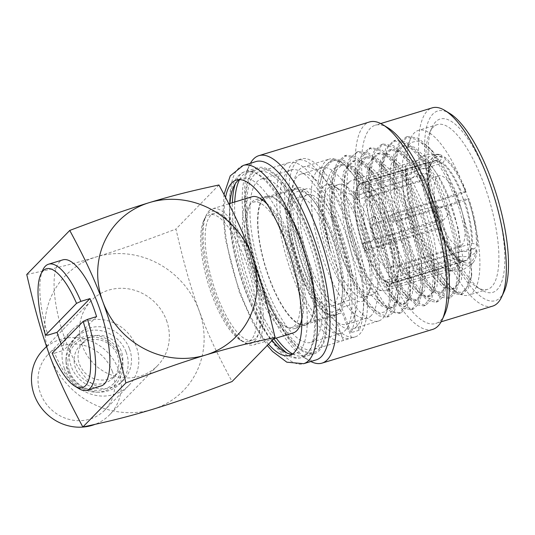 <?xml version="1.0" encoding="UTF-8"?>
<svg xmlns="http://www.w3.org/2000/svg" width="535" height="535" viewBox="0 0 535 535"><rect width="100%" height="100%" fill="white"/><g stroke="black" fill="none" stroke-linecap="round" stroke-linejoin="round"><path stroke-width="0.4" stroke-dasharray="2.67 2.01" d="M359.125 184.508A52.417 16.873 -106.9 0 0 362.235 242.308A52.417 16.873 -106.9 0 0 392.255 283.169A52.417 16.873 -106.9 0 0 394.83 281.55A52.417 16.873 -106.9 0 0 391.727 223.75A52.417 16.873 -106.9 0 0 361.7 182.89A52.417 16.873 -106.9 0 0 359.125 184.508M428.381 172.992L429.826 170.15L428.883 168.639A57.66 18.564 73.1 0 1 440.686 154.976L438.259 154.254L426.435 154.555L419.52 158.099L414.852 162.847A57.66 18.564 -106.9 0 1 415.668 161.884A57.66 18.564 73.1 0 1 418.497 160.105A57.66 18.564 73.1 0 1 424.141 160.794C429.344 155.29 435.222 153.505 441.776 155.424L442.151 157.517L439.944 161.142A52.417 16.873 73.1 0 0 434.948 160.574A52.417 16.873 73.1 0 0 432.367 162.192A52.417 16.873 -106.9 0 0 430.367 165.235A52.417 16.873 -106.9 0 0 428.381 172.992L356.497 194.894A52.417 16.873 -106.9 0 0 356.129 200.043L353.923 196.505L410.887 179.151C415.086 174.684 420.965 172.892 428.515 173.781L429.465 175.293L428.02 178.142L356.129 200.043M428.02 178.142A52.417 16.873 -106.9 0 0 435.744 220.781L363.86 242.683A52.417 16.873 -106.9 0 0 366.408 249.611L365.084 250.975L422.048 233.614C426.917 232.859 432.795 231.066 439.683 228.244L440.252 227.663L438.292 227.709L366.408 249.611M438.292 227.709A52.417 16.873 -106.9 0 0 457.585 258.499L385.702 280.4A52.417 16.873 -106.9 0 0 388.611 282.186L389.5 287.081L446.464 269.72C453.011 271.64 458.89 269.854 464.099 264.35L463.718 262.257L460.495 260.284L388.611 282.186M460.495 260.284A52.417 16.873 -106.9 0 0 465.497 260.853A52.417 16.873 -106.9 0 0 468.071 259.234A52.417 16.873 73.1 0 0 472.064 248.434L400.18 270.335A52.417 16.873 -106.9 0 0 400.541 265.186L402.755 268.717L459.719 251.363C467.276 252.252 473.154 250.46 477.354 245.993L476.404 244.482L472.425 243.285L400.541 265.186M390.122 219.557A52.042 16.752 73.1 0 1 392.148 282.808A52.042 16.752 73.1 0 1 363.84 246.501A52.042 16.752 73.1 0 1 361.814 183.244A52.042 16.752 73.1 0 1 390.122 219.557M477.354 245.993A57.66 18.564 73.1 0 0 468.74 198.458C463.872 199.221 457.993 201.013 451.105 203.828L394.141 221.189L392.817 222.547L464.701 200.645A52.417 16.873 73.1 0 1 472.425 243.285M392.817 222.547A52.417 16.873 -106.9 0 0 390.262 215.618L391.593 214.254A57.66 18.564 -106.9 0 1 394.141 221.189M427.05 162.58A57.66 18.564 73.1 0 1 448.557 196.9C455.439 194.078 461.317 192.286 466.192 191.53A57.66 18.564 73.1 0 0 444.685 157.21C438.138 155.29 432.26 157.083 427.05 162.58L370.086 179.941L370.976 184.829L442.86 162.928A52.417 16.873 73.1 0 1 462.153 193.717L390.262 215.618M370.976 184.829A52.417 16.873 -106.9 0 0 368.06 183.044L367.177 178.148L424.141 160.794M439.944 161.142L368.06 183.044M463.718 262.257A55.413 17.836 -106.9 0 0 476.043 249.624L472.064 248.434M457.585 258.499L460.802 260.465L461.183 262.565C455.981 268.062 450.102 269.854 443.548 267.935L386.584 285.289L385.702 280.4M386.584 285.289A57.66 18.564 -106.9 0 0 389.5 287.081M440.252 227.663A55.413 17.836 -106.9 0 0 460.802 260.465M435.744 220.781L437.697 220.728L437.128 221.316C430.247 224.138 424.369 225.924 419.5 226.686L362.529 244.04L363.86 242.683M362.529 244.04A57.66 18.564 -106.9 0 0 365.084 250.975M429.465 175.293A55.413 17.836 -106.9 0 0 437.697 220.728M428.883 168.639C421.326 167.749 415.448 169.541 411.248 174.009L354.284 191.363L356.497 194.894M354.284 191.363A57.66 18.564 -106.9 0 0 353.923 196.505M442.151 157.517A55.413 17.836 -106.9 0 0 431.946 161.804A55.413 17.836 -106.9 0 0 429.826 170.15M440.686 154.976A57.66 18.564 73.1 0 1 441.776 155.424M414.852 162.847A57.66 18.564 -106.9 0 0 411.248 174.009M451.105 203.828A57.66 18.564 73.1 0 1 459.719 251.363M448.557 196.9L391.593 214.254M370.086 179.941A57.66 18.564 -106.9 0 0 367.177 178.148M349.208 182.134A57.66 18.564 73.1 0 1 352.037 180.355A57.66 18.564 73.1 0 1 385.06 225.302A57.66 18.564 73.1 0 1 388.477 288.88A57.66 18.564 -106.9 0 1 385.648 290.665A57.66 18.564 -106.9 0 1 381.836 290.652A57.66 18.564 -106.9 0 1 351.087 240.917A57.66 18.564 -106.9 0 1 348.88 182.488A57.66 18.564 -106.9 0 1 349.208 182.134M476.043 249.624L476.986 251.136C472.793 255.603 466.915 257.395 459.358 256.506A57.66 18.564 73.1 0 1 454.937 268.63A57.66 18.564 -106.9 0 1 452.108 270.416L385.648 290.665M459.358 256.506L402.394 273.866A57.66 18.564 -106.9 0 0 402.755 268.717M402.394 273.866L400.18 270.335M476.986 251.136A57.66 18.564 73.1 0 1 473.388 262.297A57.66 18.564 73.1 0 1 464.099 264.35M446.464 269.72A57.66 18.564 -106.9 0 0 447.548 270.168A57.66 18.564 -106.9 0 0 452.108 270.416M410.887 179.151A57.66 18.564 -106.9 0 0 419.5 226.686M422.048 233.614A57.66 18.564 -106.9 0 0 443.548 267.935M461.183 262.565A57.66 18.564 73.1 0 1 439.683 228.244M437.128 221.316A57.66 18.564 73.1 0 1 428.515 173.781M338.474 184.481A57.66 18.564 73.1 0 0 335.639 186.267A57.66 18.564 -106.9 0 0 339.056 249.845A57.66 18.564 -106.9 0 0 372.086 294.792A57.66 18.564 -106.9 0 0 374.915 293.013A57.66 18.564 73.1 0 0 375.242 292.658A57.66 18.564 73.1 0 0 373.035 234.23A57.66 18.564 73.1 0 0 342.286 184.495A57.66 18.564 73.1 0 0 338.474 184.481L330.677 186.862A57.66 18.564 73.1 0 1 337.712 188.307A57.66 18.564 73.1 0 1 365.238 236.604A57.66 18.564 73.1 0 1 369.317 292.043A57.66 18.564 73.1 0 1 367.117 295.387A57.66 18.564 -106.9 0 1 364.281 297.172A57.66 18.564 -106.9 0 1 331.259 252.219A57.66 18.564 -106.9 0 1 327.841 188.641A57.66 18.564 73.1 0 1 330.677 186.862M323.615 186.441A61.05 19.655 -106.9 0 0 328.992 258.753A61.05 19.655 -106.9 0 0 365.198 299.46A61.05 19.655 -106.9 0 0 367.532 295.922A61.05 19.655 -106.9 0 0 363.212 237.226A61.05 19.655 -106.9 0 0 334.067 186.086A61.05 19.655 -106.9 0 0 323.615 186.441M371.163 315.663A78.551 25.285 73.1 0 1 367.304 318.091A78.551 25.285 73.1 0 1 322.311 256.853A78.551 25.285 73.1 0 1 317.656 170.237A78.551 25.285 -106.9 0 1 321.515 167.809A78.551 25.285 -106.9 0 1 366.508 229.047A78.551 25.285 -106.9 0 1 371.163 315.663M331.867 312.065A62.903 20.25 73.1 0 1 295.527 253.958A62.903 20.25 73.1 0 1 297.614 191.456A62.903 20.25 73.1 0 1 330.536 231.929A62.903 20.25 73.1 0 1 341.042 302.663L341.845 307.859A66.641 21.453 -106.9 0 0 332.181 232.785A66.641 21.453 -106.9 0 0 296.524 187.872A66.641 21.453 -106.9 0 0 293.247 189.932A66.641 21.453 -106.9 0 0 296.657 261.789A66.641 21.453 -106.9 0 0 334.281 315.61L331.867 312.065L340.006 309.591A62.903 20.25 73.1 0 1 303.666 251.483A62.903 20.25 73.1 0 1 305.752 188.975A62.903 20.25 73.1 0 1 338.675 229.455A62.903 20.25 73.1 0 1 349.181 300.182L349.837 304.99L354.13 316.646A78.551 25.285 -106.9 0 1 350.833 321.856A78.551 25.285 73.1 0 1 346.974 324.284A78.551 25.285 73.1 0 1 346.566 324.397A78.551 25.285 73.1 0 1 301.773 262.417A78.551 25.285 73.1 0 1 297.326 176.43A78.551 25.285 73.1 0 1 301.192 174.002A78.551 25.285 73.1 0 1 343.691 228.198A78.551 25.285 73.1 0 1 354.13 316.646L359.125 330.235A93.003 29.94 -106.9 0 0 347.569 225.075A93.003 29.94 -106.9 0 0 296.978 160.179A93.003 29.94 -106.9 0 0 300.596 273.218A93.003 29.94 -106.9 0 0 351.187 338.107A93.003 29.94 -106.9 0 0 351.562 337.986L343.423 340.467A93.003 29.94 -106.9 0 1 343.049 340.588L313.209 349.676A93.003 29.94 -106.9 0 0 309.591 236.644A93.003 29.94 -106.9 0 0 259 171.748A93.003 29.94 -106.9 0 0 262.618 284.787A93.003 29.94 -106.9 0 0 313.209 349.676M334.134 315.222L342.273 312.741L351.562 337.986M355.253 336.869A93.003 29.94 73.1 0 0 351.635 223.831A93.003 29.94 -106.9 0 0 301.044 158.942A93.003 29.94 -106.9 0 0 304.662 271.974A93.003 29.94 73.1 0 0 355.253 336.869L351.187 338.107M359.125 330.235L350.987 332.71A93.003 29.94 -106.9 0 0 339.431 227.549A93.003 29.94 -106.9 0 0 288.84 162.66A93.003 29.94 -106.9 0 0 292.458 275.692A93.003 29.94 -106.9 0 0 343.049 340.588M349.522 226.004A84.617 27.238 73.1 0 1 352.812 328.844A84.617 27.238 73.1 0 1 306.782 269.807A84.617 27.238 -106.9 0 1 303.492 166.96A84.617 27.238 -106.9 0 1 349.522 226.004M342.494 163.001L360.898 183.244L377.991 218.079L391.332 270.208L392.262 291.709L389.166 306.548L385.12 311.798L379.75 313.095L366.328 303.82L353.642 284.286L342.333 257.442L337.257 240.529A75.856 24.416 -106.9 0 1 336.702 166.78C323.193 172.818 320.612 210.456 330.309 250.494A83.366 26.837 73.1 0 1 319.903 184.194L322.933 170.257L327.828 162.794L334.482 160.333L342.494 163.001L339.591 161.236A84.617 27.238 -106.9 0 1 375.289 218.153A84.617 27.238 73.1 0 1 385.976 313.47A84.617 27.238 73.1 0 1 378.586 320.993A84.617 27.238 73.1 0 1 332.556 261.956A84.617 27.238 -106.9 0 1 329.259 159.109L303.492 166.96M339.591 161.236A84.617 27.238 -106.9 0 0 329.259 159.109M419.895 235.112A83.366 26.837 -106.9 0 1 405.61 165.275L408.225 196.813L416.718 231.488L429.371 262.939L443.689 285.429L452.871 293.367L460.709 294.665L467.918 285.844L470.211 266.263L467.129 238.931L459.017 208.055L446.999 178.362L432.782 154.421L418.417 139.896L405.978 137.047L398.194 144.316L393.941 159.758L394.603 191.637L402.541 229.14L415.829 264.163L431.364 289.147L440.566 297.119L448.424 298.41L455.619 289.569L457.906 269.974L454.817 242.649L446.712 211.786L434.694 182.107L420.483 158.173L406.125 143.654L393.68 140.792L385.882 148.068L381.636 163.543L381.341 185.672L385.019 211.853L399.464 258.907L419.059 292.899L428.247 300.857L436.099 302.161L443.308 293.34L445.601 273.746L442.519 246.414L434.407 215.531L422.382 185.846L408.165 161.898L393.8 147.386L381.355 144.55L373.577 151.82L369.331 167.268L369.999 199.147L377.937 236.644L391.219 271.66L406.754 296.644L415.949 304.609L423.794 305.913L431.003 297.085L433.296 277.498L430.214 250.166L422.102 219.283L410.077 189.591L395.86 165.649L381.495 151.137L369.056 148.295L361.272 155.571L357.026 171.019L357.694 202.899L365.632 240.396L378.914 275.411L394.449 300.396L403.644 308.354L411.495 309.658L418.704 300.837L420.998 281.243L417.909 253.911L409.797 223.035L397.779 193.342L383.562 169.401L369.197 154.882L356.751 152.047L348.967 159.316L344.721 174.771L344.212 193.235L348.225 223.69L356.965 255.543L368.949 283.838L382.164 304.161L377.824 299.132L365.586 280.173L354.551 253.657C348.071 234.223 344.366 215.652 343.437 197.957L343.925 181.358L347.837 167.127L355.013 160.42L365.017 162.152L376.566 172.404L388.343 189.898L399.01 212.515L408.994 243.779L413.669 272.81L412.331 294.123L405.383 303.673L398.348 302.502L390.109 295.367L377.877 276.408L366.849 249.912L357.42 211.144L356.23 177.613L360.142 163.376L367.318 156.675L377.322 158.407L388.865 168.652L400.641 186.147L411.315 208.77L421.299 240.028L425.974 269.058L424.636 290.371L417.688 299.921L410.653 298.757L402.414 291.615L390.182 272.656L379.154 246.16L369.725 207.393L368.535 173.862L372.447 159.631L379.623 152.923L389.627 154.655L401.17 164.9L412.946 182.402L423.62 205.019L433.597 236.283L438.279 265.313L436.934 286.626L429.993 296.176L422.958 295.006L414.719 287.87L402.487 268.911L391.459 242.415L383.822 213.906L380.545 190.206L380.833 170.13L384.745 155.886L391.928 149.178L401.932 150.91L413.475 161.155L425.251 178.65L435.925 201.274L445.902 232.531L450.584 261.561L449.239 282.875L442.291 292.424L435.263 291.261L427.024 284.125L414.792 265.166L403.764 238.663L394.328 199.889L393.138 166.345L397.057 152.127L404.233 145.426L414.237 147.158L425.78 157.404L437.556 174.905L448.23 197.522L458.207 228.786L462.889 257.816L461.544 279.13L454.596 288.679L447.574 287.516L439.349 280.4L431.284 268.985A75.856 24.416 73.1 0 1 414.993 235.246A75.856 24.416 -106.9 0 1 402.18 177.426C402.808 195.736 406.54 215.17 413.381 235.734L422.683 258.773L433.096 276.682L443.274 287.349L451.908 289.495L457.097 284.613L459.96 274.101L457.739 239.901L445.541 198.345L434.554 175.159L422.436 157.45L411.241 147.814L401.544 146.249L394.375 152.93L390.456 167.121L390.162 187.223L393.439 210.977L401.076 239.486L410.378 262.518L420.791 280.434L430.969 291.093L439.603 293.247L444.792 288.358L447.655 277.852L445.441 243.652L433.236 202.09L422.242 178.897L410.118 161.189L398.936 151.559L389.239 149.994L380.586 160.065L377.536 181.9L380.505 211.452L388.771 243.231L398.08 266.269L408.486 284.185L418.664 294.845L427.305 296.992L432.487 292.11L435.35 281.597L433.136 247.404L420.931 205.841L409.937 182.649L397.813 164.934L386.631 155.31L376.934 153.746L368.281 163.817L365.231 185.645L368.2 215.204L376.466 246.983L385.775 270.014L396.181 287.93L406.359 298.59L414.999 300.744L420.182 295.855L423.045 285.342L420.831 251.149L408.626 209.586L397.632 186.394L385.514 168.685L374.326 159.055L364.629 157.491L359.226 161.423L355.387 169.321L353.053 195.028C353.983 212.723 357.688 231.294 364.161 250.728L373.47 273.766L383.883 291.682L394.054 302.342L402.694 304.489L407.877 299.607L410.74 289.101L408.526 254.901L396.328 213.338L385.334 190.146L373.209 172.437L362.021 162.807L352.331 161.242L343.671 171.314L340.621 193.142L343.59 222.7L351.863 254.479L361.165 277.511L371.578 295.427L381.756 306.087L390.389 308.24L395.579 303.345L398.441 292.819L397.639 299.406L396.602 270.008L388.102 233.541L373.791 197.997L356.577 171.167L344.42 160.701L333.9 159.009L325.012 168.672L321.288 189.544L323.193 218.333L330.309 250.494M382.164 304.161L391.359 312.112L399.204 313.403L406.406 304.555L408.693 284.961L405.604 257.629L397.485 226.753L385.467 197.081L371.25 173.146L356.892 158.634L344.453 155.792L336.669 163.068L332.422 178.516L333.084 210.395L341.022 247.879L354.304 282.901L369.832 307.879L379.027 315.851L386.879 317.161L394.088 308.341L396.388 288.753L393.305 261.414L385.193 230.531L373.162 200.832L358.945 176.891L344.58 162.379L332.135 159.544L324.364 166.813L319.903 184.194M377.824 299.139L386.056 306.261L393.078 307.418L399.565 299.406L401.584 281.604L398.702 256.753L391.252 228.679L380.245 201.688L367.244 179.921L354.103 166.739L342.714 164.171L335.532 170.879L331.62 185.11L331.787 210.516L337.257 240.529M336.702 166.78L340.026 164.987L349.723 166.552L360.911 176.189L376.653 200.685L389.721 233.046L397.485 266.183L398.441 292.819M419.875 235.119L430.12 260.344L441.636 280.046L452.898 291.776L462.467 294.13L468.265 288.673L471.462 276.923L470.425 247.531L461.926 211.058L447.614 175.507L430.394 148.67L418.256 138.211L407.737 136.512L398.99 145.808L395.158 165.863L396.709 193.677L403.283 225.028L413.776 255.195L426.455 279.604L439.282 294.578L450.189 297.868L455.967 292.411L459.157 280.688L458.127 251.296L449.627 214.823L435.316 179.272L418.096 152.428L405.958 141.969L395.445 140.257L387.628 147.573L383.381 163.142L383.113 185.217L386.778 211.318L396.749 246.896L410.532 277.404L425.258 296.905L437.864 301.626L443.655 296.176L446.852 284.446L445.822 255.048L437.322 218.568L423.004 183.003L405.777 156.16L393.64 145.707L383.12 144.009L374.38 153.311L370.548 173.367L372.099 201.167L378.673 232.511L389.152 262.665L401.832 287.074L414.658 302.054L425.559 305.371L431.35 299.921L434.547 288.191L433.517 258.793L425.017 222.313L410.699 186.755L393.479 159.911L381.335 149.452L370.815 147.76L362.075 157.056L358.249 177.118L359.794 204.918L366.368 236.256L376.854 266.417L389.527 290.819L402.353 305.806L413.254 309.123L419.052 303.666L422.242 291.936L421.212 262.538L412.719 226.064L398.394 190.5L381.174 163.663L369.03 153.204L358.517 151.505L352.625 155.812L348.445 164.479L345.978 192.694L352.705 234.925L367.298 276.354L385.22 305.07L393.7 311.878L400.969 312.868L406.747 307.411L409.937 295.701L408.914 266.303L400.414 229.816L386.096 194.252L368.869 167.408L356.731 156.956L346.212 155.257L337.471 164.546L333.639 184.602L335.184 212.395L341.758 243.733L352.231 273.887L364.91 298.303L377.73 313.296L388.637 316.62L394.442 311.163L397.639 299.406M405.61 165.275C404.326 198.465 417.38 245.853 431.284 268.985M419.881 235.112L436.286 270.516L453.499 290.231L460.08 292.431L465.503 290.425L471.756 274.522L469.536 237.888L456.984 194.279L445.749 170.284L433.464 152.228L424.944 144.303L417.193 141.026L410.693 142.598L405.831 148.89L402.694 160.988L402.18 177.426M465.189 190.487A86.115 27.72 -106.9 0 0 418.343 130.406A86.115 27.72 -106.9 0 0 410.82 138.057A86.115 27.72 -106.9 0 0 421.694 235.066A86.115 27.72 73.1 0 0 458.027 292.993A86.115 27.72 73.1 0 0 468.54 295.153A86.115 27.72 73.1 0 0 465.189 190.487M429.812 132.272A86.115 27.72 -106.9 0 1 437.329 124.622A86.115 27.72 -106.9 0 1 484.175 184.702A86.115 27.72 73.1 0 1 487.525 289.368A86.115 27.72 73.1 0 1 477.013 287.208A86.115 27.72 73.1 0 1 440.68 229.281A86.115 27.72 -106.9 0 1 429.812 132.272L432.18 127.136A90.609 29.171 -106.9 0 0 443.615 229.207A90.609 29.171 73.1 0 0 481.841 290.151A90.609 29.171 73.1 0 0 489.378 182.301A90.609 29.171 -106.9 0 0 432.18 127.136M504.05 291.776A99.142 31.919 73.1 0 1 441.462 231.414A99.142 31.919 -106.9 0 1 449.708 113.407M492.635 306.127A103.636 33.364 73.1 0 1 436.259 233.815A103.636 33.364 -106.9 0 1 432.226 107.856M387.908 127.811A103.636 33.364 -106.9 0 0 375.262 125.217A103.636 33.364 -106.9 0 0 379.288 251.176A103.636 33.364 73.1 0 0 435.664 323.488A103.636 33.364 73.1 0 0 444.719 314.272M432.721 329.393A108.424 34.902 73.1 0 1 373.738 253.737A108.424 34.902 -106.9 0 1 369.524 121.953M250.427 163.249A108.424 34.902 -106.9 0 0 249.377 165.308A108.424 34.902 -106.9 0 0 263.066 287.455A108.424 34.902 73.1 0 0 308.809 360.389A108.424 34.902 73.1 0 0 310.835 361.52M316.312 359.848A103.636 33.364 73.1 0 1 303.659 357.253A103.636 33.364 73.1 0 1 259.936 287.536A103.636 33.364 -106.9 0 1 246.849 170.792L249.377 165.308M255.904 161.577A103.636 33.364 -106.9 0 0 246.849 170.792M268.49 344.206A91.652 29.505 73.1 0 1 239.901 291.461A91.652 29.505 -106.9 0 1 225.543 197.395M292.351 354.183A91.652 29.505 73.1 0 0 295.186 353.762A91.652 29.505 73.1 0 0 291.622 242.362A91.652 29.505 -106.9 0 0 241.76 178.409A91.652 29.505 -106.9 0 0 239.172 179.646M229.943 203.46A91.652 29.505 -106.9 0 0 245.324 289.81A91.652 29.505 73.1 0 0 272.141 340.461M314.433 353.688A97.196 31.291 73.1 0 0 310.648 235.554A97.196 31.291 -106.9 0 0 257.776 167.736A97.196 31.291 -106.9 0 0 261.561 285.871A97.196 31.291 73.1 0 0 314.433 353.688L301.82 357.534A97.196 31.291 73.1 0 1 286.88 352.96M253.463 171.989A95.845 30.856 73.1 0 1 258.171 169.027A95.845 30.856 73.1 0 1 313.069 243.746A95.845 30.856 73.1 0 1 318.746 349.435A95.845 30.856 73.1 0 1 314.038 352.398A95.845 30.856 73.1 0 1 259.141 277.678A95.845 30.856 73.1 0 1 253.463 171.989M239.54 179.646A95.845 30.856 -106.9 0 1 242.609 175.299A95.845 30.856 73.1 0 1 247.317 172.337A95.845 30.856 73.1 0 1 302.215 247.056A95.845 30.856 73.1 0 1 307.899 352.746A95.845 30.856 -106.9 0 1 303.191 355.708L314.038 352.398M234.738 201.996A95.845 30.856 -106.9 0 0 276.207 338.093M292.652 353.969A95.845 30.856 -106.9 0 0 303.191 355.708M301.198 321.528A67.39 21.694 73.1 0 1 298.209 326.403A67.39 21.694 -106.9 0 1 294.899 328.49A67.39 21.694 -106.9 0 1 256.298 275.946A67.39 21.694 -106.9 0 1 252.299 201.635A67.39 21.694 73.1 0 1 255.616 199.555A67.39 21.694 73.1 0 1 264.731 201.815M266.39 203.053A67.39 21.694 73.1 0 1 296.009 257.696A67.39 21.694 73.1 0 1 301.887 319.576M263.153 198.331A67.39 21.694 73.1 0 1 266.463 196.245A67.39 21.694 73.1 0 1 305.064 248.788A67.39 21.694 73.1 0 1 309.056 323.1A67.39 21.694 73.1 0 1 305.746 325.18A67.39 21.694 73.1 0 1 267.146 272.643A67.39 21.694 73.1 0 1 263.153 198.331M308.802 322.404A66.641 21.453 73.1 0 1 305.525 324.464A66.641 21.453 73.1 0 1 267.36 272.509A66.641 21.453 73.1 0 1 263.407 199.027A66.641 21.453 73.1 0 1 266.684 196.967A66.641 21.453 73.1 0 1 304.856 248.915A66.641 21.453 73.1 0 1 308.802 322.404M350.987 332.71L341.845 307.859A66.641 21.453 73.1 0 1 338.642 313.316A66.641 21.453 73.1 0 1 335.365 315.376A66.641 21.453 73.1 0 1 334.281 315.61L340.788 333.292A85.366 27.479 -106.9 0 0 340.822 333.278A85.366 27.479 -106.9 0 0 345.015 330.643A85.366 27.479 -106.9 0 0 348.352 325.541A85.366 27.479 -106.9 0 0 337.478 229.468A85.366 27.479 -106.9 0 0 291.067 169.963A85.366 27.479 -106.9 0 0 286.874 172.604A85.366 27.479 -106.9 0 0 291.909 266.677A85.366 27.479 -106.9 0 0 340.788 333.292L343.423 340.467M315.182 339.732A85.366 27.479 -106.9 0 0 310.119 245.605A85.366 27.479 -106.9 0 0 261.227 179.058A85.366 27.479 -106.9 0 0 257.034 181.693A85.366 27.479 -106.9 0 0 262.09 275.826A85.366 27.479 -106.9 0 0 310.982 342.373A85.366 27.479 -106.9 0 0 315.182 339.732M349.837 304.99L341.698 307.471M340.006 309.591L342.273 312.741M340.668 303.586A56.911 18.324 -106.9 0 1 308.073 259.214A56.911 18.324 -106.9 0 1 304.703 196.465A56.911 18.324 73.1 0 1 307.498 194.707A56.911 18.324 73.1 0 1 340.093 239.071A56.911 18.324 73.1 0 1 343.463 301.82A56.911 18.324 -106.9 0 1 340.668 303.586L331.172 306.475A56.911 18.324 -106.9 0 0 333.974 304.716A56.911 18.324 73.1 0 0 330.597 241.96A56.911 18.324 73.1 0 0 298.002 197.596A56.911 18.324 73.1 0 0 295.206 199.354A56.911 18.324 -106.9 0 0 298.577 262.11A56.911 18.324 -106.9 0 0 331.172 306.475M349.181 300.182L341.042 302.663M333.686 314.714A65.517 21.092 -106.9 0 1 296.156 263.635A65.517 21.092 -106.9 0 1 292.27 191.383A65.517 21.092 73.1 0 1 295.494 189.363A65.517 21.092 73.1 0 1 333.017 240.436A65.517 21.092 73.1 0 1 336.903 312.687A65.517 21.092 -106.9 0 1 333.686 314.714L291.635 327.52A65.517 21.092 -106.9 0 0 294.859 325.501A65.517 21.092 73.1 0 0 290.973 253.249A65.517 21.092 73.1 0 0 253.443 202.17A65.517 21.092 73.1 0 0 250.226 204.196A65.517 21.092 -106.9 0 0 254.112 276.441A65.517 21.092 -106.9 0 0 291.635 327.52M293.274 332.897A71.135 22.898 -106.9 0 1 252.527 277.438A71.135 22.898 -106.9 0 1 248.314 199A71.135 22.898 73.1 0 1 251.811 196.8M267.092 204.143A71.135 22.898 73.1 0 1 301.86 318.278M208.978 210.984A71.135 22.898 73.1 0 1 212.475 208.784A71.135 22.898 73.1 0 1 253.222 264.236A71.135 22.898 73.1 0 1 257.435 342.681A71.135 22.898 -106.9 0 1 253.938 344.881A71.135 22.898 -106.9 0 1 213.197 289.422A71.135 22.898 -106.9 0 1 208.978 210.984M252.52 340.227A66.266 21.333 -106.9 0 1 214.568 288.559A66.266 21.333 -106.9 0 1 210.636 215.485A66.266 21.333 73.1 0 1 213.893 213.438A66.266 21.333 73.1 0 1 251.851 265.099A66.266 21.333 73.1 0 1 255.777 338.173A66.266 21.333 -106.9 0 1 252.52 340.227L248.113 341.564A66.266 21.333 -106.9 0 0 251.37 339.518A66.266 21.333 -106.9 0 0 247.444 266.443A66.266 21.333 -106.9 0 0 209.486 214.782A66.266 21.333 -106.9 0 0 206.229 216.829A66.266 21.333 -106.9 0 0 203.695 220.674A66.266 21.333 -106.9 0 0 208.389 284.393A66.266 21.333 -106.9 0 0 240.021 339.906A66.266 21.333 -106.9 0 0 248.113 341.564M254.633 341.223A68.888 22.176 -106.9 0 0 248.568 259.622A68.888 22.176 -106.9 0 0 207.714 213.679A68.888 22.176 -106.9 0 0 205.079 217.678A68.888 22.176 -106.9 0 0 209.961 283.911A68.888 22.176 -106.9 0 0 242.843 341.624A68.888 22.176 -106.9 0 0 254.633 341.223M218.949 184.983L175.948 229.054C184.314 265.046 190.166 285.897 199.027 310.4C208.242 335.057 216.976 353.501 232.056 381.549M26.75 274.508C54.878 268.49 72.626 264.036 96.374 256.88A82.37 76.793 -135.7 0 1 199.027 310.4A82.37 76.793 -135.7 0 1 152.482 409.375A82.37 76.793 -135.7 0 1 49.829 355.855A82.37 76.793 -135.7 0 1 96.374 256.88C120.709 249.39 141.588 242.014 175.948 229.054M166.472 320.318A46.425 43.281 -135.7 0 1 157.658 365.552A46.425 43.281 -135.7 0 1 82.383 345.938A46.425 43.281 -135.7 0 1 91.197 300.703A46.425 43.281 -135.7 0 1 166.472 320.318M101.182 385.942A65.892 21.213 73.1 0 1 63.438 334.569A65.892 21.213 73.1 0 1 59.532 261.909A65.892 21.213 73.1 0 1 62.769 259.87M52.156 353.18L54.59 353.127A65.892 21.213 -106.9 0 0 78.892 388.624M54.59 353.127L63.678 350.358A65.892 21.213 73.1 0 1 61.11 344.005M42.773 270.068A65.892 21.213 -106.9 0 0 47.963 335.104M96.594 316.62L63.678 350.358M43.168 349.937A46.425 43.281 44.3 0 1 118.442 369.545A46.425 43.281 -135.7 0 1 109.628 414.779A46.425 43.281 -135.7 0 1 95.056 424.349M112.337 371.404A39.684 37.002 44.3 0 0 47.989 354.645A39.684 37.002 44.3 0 0 40.453 393.305A39.684 37.002 -135.7 0 0 104.8 410.071A39.684 37.002 -135.7 0 0 112.337 371.404M64.468 368.695A39.684 37.002 -135.7 0 1 72.004 330.028A39.684 37.002 -135.7 0 1 136.351 346.794A39.684 37.002 -135.7 0 1 128.815 385.461A39.684 37.002 -135.7 0 1 64.468 368.695M129.503 348.88A32.127 29.947 -135.7 0 1 123.404 380.178A32.127 29.947 -135.7 0 1 71.316 366.609A32.127 29.947 -135.7 0 1 77.421 335.311A32.127 29.947 -135.7 0 1 129.503 348.88M126.186 352.284A32.127 29.947 -135.7 0 1 120.081 383.582A32.127 29.947 -135.7 0 1 99.263 392.175A32.127 29.947 -135.7 0 1 67.999 370.013A32.127 29.947 44.3 0 1 66.019 359.734A32.127 29.947 44.3 0 1 74.097 338.715A32.127 29.947 44.3 0 1 126.186 352.284M96.541 392.175A29.425 27.439 -135.7 0 0 121.204 355.628A29.425 27.439 44.3 0 0 89.111 335.539A29.425 27.439 44.3 0 0 66.086 362.456A29.425 27.439 44.3 0 0 67.898 371.872A29.425 27.439 -135.7 0 0 96.541 392.175L99.263 392.175M69.59 371.357A27.559 25.693 44.3 0 0 103.937 389.259A27.559 25.693 44.3 0 0 119.506 356.149A27.559 25.693 44.3 0 0 85.165 338.24A27.559 25.693 44.3 0 0 69.59 371.357M117.439 355.387A23.139 21.574 -135.7 0 1 113.045 377.931A23.139 21.574 -135.7 0 1 104.365 383.187A23.139 21.574 -135.7 0 1 75.529 368.154A23.139 21.574 -135.7 0 1 79.922 345.61A23.139 21.574 -135.7 0 1 88.603 340.354A23.139 21.574 -135.7 0 1 117.439 355.387M108.291 379.161A23.139 21.574 -135.7 0 1 81.888 368.969A23.139 21.574 -135.7 0 1 83.848 341.584A23.139 21.574 -135.7 0 1 92.528 336.321A23.139 21.574 -135.7 0 1 118.937 346.519A23.139 21.574 -135.7 0 1 116.971 373.898A23.139 21.574 -135.7 0 1 108.291 379.161M464.701 200.645L468.74 198.458M466.192 191.53L462.153 193.717M442.86 162.928L445.066 159.303L444.685 157.21M465.624 192.112A55.413 17.836 -106.9 0 0 445.066 159.303M476.404 244.482A55.413 17.836 -106.9 0 0 468.172 199.04M462.688 197.448A52.042 16.752 73.1 0 1 464.714 260.705A52.042 16.752 73.1 0 1 436.399 224.392A52.042 16.752 -106.9 0 1 434.38 161.135A52.042 16.752 -106.9 0 1 462.688 197.448M458.809 201.421A36.694 11.81 -106.9 0 0 438.847 175.821A36.694 11.81 -106.9 0 0 440.278 220.413A36.694 11.81 73.1 0 0 460.24 246.02A36.694 11.81 73.1 0 0 458.809 201.421M389.707 267.507A36.694 11.81 73.1 0 0 388.283 222.908A36.694 11.81 -106.9 0 0 368.321 197.308A36.694 11.81 -106.9 0 0 369.745 241.907A36.694 11.81 73.1 0 0 389.707 267.507L460.24 246.02M383.174 228.144A16.471 5.303 -106.9 0 0 374.212 216.648A16.471 5.303 -106.9 0 0 374.854 236.671A16.471 5.303 73.1 0 0 383.816 248.166A16.471 5.303 73.1 0 0 383.174 228.144M372.821 237.293A16.471 5.303 73.1 0 1 372.179 217.27A16.471 5.303 73.1 0 1 381.141 228.766A16.471 5.303 73.1 0 1 381.783 248.788A16.471 5.303 73.1 0 1 372.821 237.293M379.536 230.411A10.111 3.257 73.1 0 1 379.924 242.696A10.111 3.257 73.1 0 1 374.426 235.647A10.111 3.257 73.1 0 1 374.032 223.356A10.111 3.257 73.1 0 1 379.536 230.411M412.084 220.494A10.111 3.257 73.1 0 1 412.532 232.758A10.111 3.257 73.1 0 1 412.478 232.778A10.111 3.257 73.1 0 1 406.981 225.723A10.111 3.257 -106.9 0 1 406.587 213.438A10.111 3.257 -106.9 0 1 406.64 213.425A10.111 3.257 -106.9 0 1 412.084 220.494M448.544 214.294A2.996 0.963 73.1 0 1 446.752 212.315A2.996 0.963 -106.9 0 1 446.832 208.677A2.996 0.963 -106.9 0 1 448.263 210.763A2.996 0.963 73.1 0 1 448.544 214.294L441.937 221.851A8.399 2.702 73.1 0 0 441.148 211.947A8.399 2.702 -106.9 0 0 437.135 206.089A8.399 2.702 -106.9 0 0 436.627 206.075A8.399 2.702 -106.9 0 0 436.908 216.3A8.399 2.702 73.1 0 0 441.522 222.145L412.532 232.758M441.937 221.851A8.399 2.702 73.1 0 1 441.522 222.145M343.437 197.957L344.212 193.235L345.978 192.694L353.053 195.028M383.822 213.906L385.019 211.853L386.778 211.318L393.439 210.977M243.278 165.422A103.636 33.364 -106.9 0 0 247.31 291.388A103.636 33.364 73.1 0 0 303.686 363.693M257.776 167.736L245.164 171.581A97.196 31.291 -106.9 0 1 298.035 239.399A97.196 31.291 73.1 0 1 301.82 357.534C297.293 358.891 292.438 358.156 287.255 355.32C271.753 345.449 257.716 323.742 245.144 290.197C236.116 265.273 230.852 241.599 229.354 219.183L229.742 198.398C230.511 191.644 232.05 186.006 234.343 181.479C237.059 176.269 240.67 172.972 245.164 171.581A97.196 31.291 -106.9 0 0 235.313 183.706M273.826 338.822A97.196 31.291 73.1 0 1 248.949 289.716A97.196 31.291 -106.9 0 1 232.364 202.725M465.497 260.853L392.255 283.169M434.948 160.574L361.7 182.89M430.367 165.235L431.946 161.804M418.497 160.105L352.037 180.355M473.388 262.297L471.77 264.25L461.792 270.596L454.075 271.506L447.548 270.168M342.286 184.495C344.787 184.856 346.934 184.241 348.726 182.656L348.88 182.488M375.242 292.658L375.396 292.491C377.182 290.906 379.328 290.291 381.836 290.652M372.086 294.792L364.281 297.172M346.974 324.284L367.304 318.091M301.044 158.942L296.978 160.179M378.586 320.993L352.812 328.844M389.166 306.548L385.976 313.47M332.422 178.516L331.62 185.11M369.832 307.879L366.328 303.82M355.013 160.42L352.331 161.242M405.383 303.673L402.694 304.489M373.209 172.437L368.869 167.415M360.911 176.189L356.571 171.167M409.937 295.701L410.74 289.107M342.714 164.171L340.026 164.987M393.078 307.418L390.389 308.24M399.204 313.396L400.969 312.861M344.453 155.792L346.212 155.257M386.872 317.155L388.637 316.613M332.135 159.55L333.9 159.015M437.864 301.626L436.099 302.161M383.12 144.009L381.355 144.55M425.559 305.371L423.794 305.913M370.815 147.76L369.056 148.295M413.254 309.123L411.495 309.658M358.517 151.505L356.751 152.047M462.467 294.13L460.709 294.665M407.744 136.519L405.978 137.054M450.189 297.868L448.424 298.403M395.445 140.257L393.686 140.792M405.831 148.89L410.82 138.057M443.696 285.429L439.349 280.4M393.941 159.751L393.145 166.345M431.364 289.147L427.024 284.125M381.636 163.543L380.833 170.13M419.059 292.892L414.719 287.87M369.331 167.268L368.535 173.862M406.754 296.644L402.414 291.622M357.026 171.019L356.23 177.607M394.449 300.396L390.109 295.367M344.727 174.771L343.925 181.358M391.928 149.178L389.239 149.994M442.291 292.424L439.603 293.247M410.118 161.189L405.777 156.16M435.35 281.597L434.547 288.191M397.813 164.94L393.479 159.911M423.045 285.342L422.242 291.936M385.514 168.685L381.174 163.663M446.852 284.446L447.655 277.852M429.993 296.176L427.305 296.992M379.623 152.923L376.934 153.746M417.688 299.921L414.999 300.744M367.318 156.675L364.629 157.491M433.464 152.234L430.394 148.676M459.953 274.101L459.157 280.688M422.429 157.45L418.096 152.428M471.462 276.923L471.75 274.522M454.596 288.679L451.908 289.495M404.233 145.426L401.544 146.249M453.499 290.231L458.027 292.993M487.525 289.368L468.54 295.153M437.329 124.622L418.343 130.406M477.013 287.208L481.841 290.151M380.733 123.545L375.262 125.217M441.141 321.816L435.664 323.488M303.659 357.253L308.809 360.389M223.998 194.439L222.981 215.15L225.436 239.493L239.399 292.384L252.446 322.063L267.293 345.429M241.76 178.409L236.336 180.061M295.186 353.762L289.763 355.414M247.317 172.337L258.171 169.027M255.616 199.555L266.463 196.245M294.899 328.49L305.746 325.18M335.365 315.376L305.525 324.464M296.524 187.872L266.684 196.967M288.84 162.66L259 171.748M291.067 169.963L261.227 179.058M340.822 333.278L310.982 342.373M297.614 191.456L305.752 188.975M301.192 174.002L321.515 167.809M307.498 194.707L298.002 197.596M295.494 189.363L253.443 202.17M228.84 203.795L212.475 208.784M273.706 338.856L253.938 344.881M213.893 213.438L209.486 214.782M240.021 339.906L242.843 341.624M203.695 220.674L205.079 217.678M157.658 365.552L109.628 414.779M91.197 300.703L46.512 346.506M72.004 330.028L47.989 354.645M128.815 385.461L104.8 410.071M123.404 380.178L120.081 383.582M77.421 335.311L74.097 338.715M66.086 362.456L66.019 359.734M83.848 341.584L79.922 345.61M116.971 373.898L113.045 377.931M337.712 188.307L334.067 186.086M369.317 292.043L367.532 295.922M392.148 282.808L464.714 260.705M361.814 183.244L434.38 161.135M368.321 197.308L438.847 175.821M372.179 217.27L374.212 216.648M381.783 248.788L383.816 248.166M379.924 242.696L412.478 232.778M374.032 223.356L406.587 213.438M436.627 206.075L406.64 213.425M446.832 208.677L437.135 206.089"/><path stroke-width="0.8" d="M501.683 296.918A103.636 33.364 73.1 0 0 488.602 180.168A103.636 33.364 -106.9 0 0 444.879 110.457L449.708 113.407A99.142 31.919 -106.9 0 1 491.538 180.094A99.142 31.919 73.1 0 1 504.05 291.776L501.683 296.918A103.636 33.364 73.1 0 1 492.635 306.127L441.141 321.816M444.879 110.457A103.636 33.364 -106.9 0 0 432.226 107.856L380.733 123.545M382.759 124.675A108.424 34.902 -106.9 0 1 428.502 197.609A108.424 34.902 73.1 0 1 442.191 319.756L444.719 314.272A103.636 33.364 73.1 0 0 431.638 197.522A103.636 33.364 -106.9 0 0 387.908 127.811L382.759 124.675A108.424 34.902 -106.9 0 0 369.524 121.953L258.846 155.672A108.424 34.902 -106.9 0 0 250.427 163.249M442.191 319.756A108.424 34.902 73.1 0 1 432.721 329.393L322.043 363.111A108.424 34.902 73.1 0 1 310.835 361.52M322.043 363.111A108.424 34.902 73.1 0 0 317.83 231.327A108.424 34.902 -106.9 0 0 258.846 155.672M243.278 165.422L255.904 161.577A103.636 33.364 -106.9 0 1 312.279 233.889A103.636 33.364 73.1 0 1 316.312 359.848L303.686 363.693A103.636 33.364 73.1 0 0 299.653 237.734A103.636 33.364 -106.9 0 0 243.278 165.422L230.264 175.848L223.998 194.439M225.543 197.395A91.652 29.505 -106.9 0 1 236.336 180.061A91.652 29.505 -106.9 0 1 286.192 244.013A91.652 29.505 73.1 0 1 289.763 355.414A91.652 29.505 73.1 0 1 268.49 344.206M239.172 179.646A91.652 29.505 -106.9 0 0 229.943 203.46M292.351 354.183A91.652 29.505 73.1 0 1 272.141 340.461M239.54 179.646A95.845 30.856 -106.9 0 0 234.738 201.996M276.207 338.093A95.845 30.856 -106.9 0 0 292.652 353.969M264.731 201.815A67.39 21.694 73.1 0 1 266.39 203.053M301.887 319.576A67.39 21.694 73.1 0 1 301.198 321.528M228.84 203.795L251.811 196.8A71.135 22.898 73.1 0 1 267.092 204.143M301.86 318.278A71.135 22.898 73.1 0 1 296.771 330.697A71.135 22.898 -106.9 0 1 293.274 332.897L273.706 338.856M275.057 337.478C266.684 301.479 260.833 280.634 251.972 256.131A82.37 76.793 44.3 0 0 149.325 202.611A82.37 76.793 44.3 0 0 102.78 301.586C111.782 326.457 117.687 347.797 125.859 382.933C161.062 369.658 181.459 362.489 205.427 355.106C229.555 347.83 247.598 343.35 275.057 337.478L232.056 381.549C196.847 394.823 176.456 401.986 152.482 409.375C128.353 416.645 110.31 421.125 82.858 427.004C67.41 398.261 58.917 380.131 49.829 355.855C40.82 330.978 34.915 309.638 26.75 274.508L69.751 230.438C85.199 259.181 93.692 277.317 102.78 301.586A82.37 76.793 44.3 0 0 205.427 355.106A82.37 76.793 44.3 0 0 251.972 256.131C242.756 231.474 234.022 213.03 218.949 184.983C190.814 191.002 173.072 195.456 149.325 202.611C124.989 210.101 104.111 217.477 69.751 230.438M125.859 382.933L82.858 427.004M57.051 332.335L47.963 335.104L45.528 335.157L76.532 303.378L80.879 301.365A65.892 21.213 -106.9 0 0 48.531 264.21L62.769 259.87A65.892 21.213 73.1 0 1 100.513 311.243A65.892 21.213 73.1 0 1 104.419 383.903A65.892 21.213 73.1 0 1 101.182 385.942L86.938 390.282A65.892 21.213 -106.9 0 0 90.174 388.243A65.892 21.213 -106.9 0 0 87.506 319.388L96.594 316.62A65.892 21.213 73.1 0 0 89.967 298.597L57.051 332.335A65.892 21.213 73.1 0 0 61.11 344.005M87.506 319.388L83.159 321.401L52.156 353.18A62.154 20.009 -106.9 0 0 74.873 386.17L78.892 388.624A65.892 21.213 -106.9 0 0 86.938 390.282M48.531 264.21A65.892 21.213 -106.9 0 0 45.294 266.249A65.892 21.213 -106.9 0 0 42.773 270.068L40.8 274.348A62.154 20.009 -106.9 0 0 45.528 335.157M80.879 301.365L89.967 298.597M74.873 386.17A62.154 20.009 -106.9 0 0 83.159 321.401M76.532 303.378A62.154 20.009 -106.9 0 0 40.8 274.348M95.056 424.349A46.425 43.281 -135.7 0 1 34.347 395.171A46.425 43.281 44.3 0 1 43.168 349.937L46.512 346.506M286.88 352.96A97.196 31.291 73.1 0 1 273.826 338.822M235.313 183.706A97.196 31.291 -106.9 0 0 232.364 202.725M267.293 345.429L272.536 351.468L286.834 362.195L303.686 363.693"/></g></svg>
